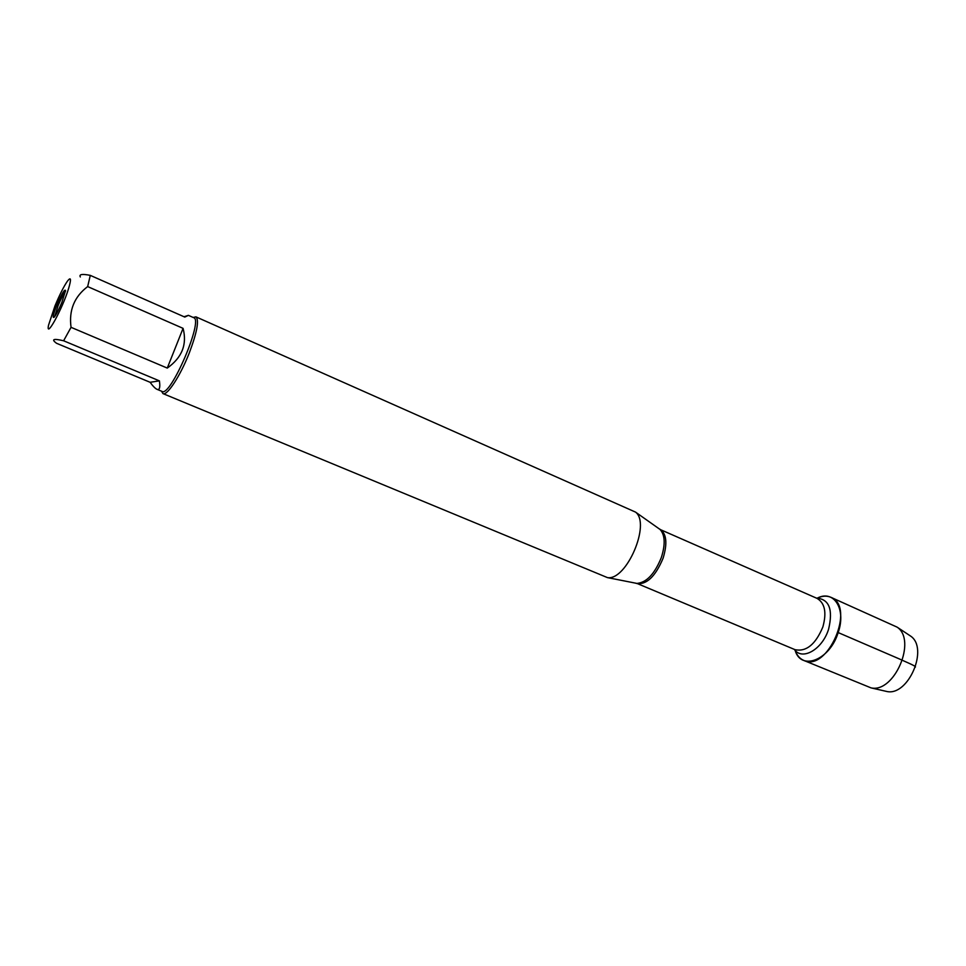 <?xml version="1.0" encoding="UTF-8"?>
<svg xmlns="http://www.w3.org/2000/svg" width="966" height="966" viewBox="0 0 966 966"><rect width="100%" height="100%" fill="white"/><g stroke="black" fill="none" stroke-linecap="round" stroke-linejoin="round"><path stroke-width="1.45" d="M162.988 393.609L607.445 577.608C626.439 580.94 651.048 523.584 635.543 512.113L195.917 316.848C199.322 320.12 197.1 332.183 189.251 353.037C180.352 375.822 167.07 396.108 162.988 393.609L161.515 391.182M838.174 632.573C829.818 660.176 801.007 671.225 795.127 650.347C796.878 655.334 799.751 658.691 803.748 660.418C827.669 672.505 856.081 606.298 830.832 597.278C826.824 595.587 822.416 595.817 817.586 597.978C833.972 589.574 846.409 609.208 838.174 632.573L898.899 658.74C905.408 661.758 916.203 666.105 915.442 667.035M193.14 317.452L195.917 316.848M61.836 302.491C58.636 310.074 56.052 315.013 54.084 317.283C52.345 318.261 53.287 314.131 56.909 304.906C61.812 293.592 64.698 288.798 65.555 290.537L61.836 302.491M55.002 305.836L48.566 325.095C45.354 339.911 62.307 309.205 68.574 288.605C71.436 278.969 71.049 276.481 67.415 281.154C63.78 286.479 59.638 294.702 55.002 305.836M150.104 382.295C152.99 386.231 155.285 388.561 156.999 389.31C159.571 390.3 160.368 387.487 159.402 380.87L150.104 382.295L56.499 343.268C51.053 339.223 53.432 338.39 63.611 340.781L71.049 327.329C68.755 310.315 74.297 296.731 87.664 286.588L90.285 275.37C82.207 273.764 78.886 274.296 80.335 276.964M159.402 380.87L63.611 340.781M167.275 368.082C182.019 357.613 187.283 344.379 183.069 328.355L167.275 368.082L71.049 327.329M183.069 328.355L87.664 286.588M90.285 275.37L184.784 317.077L188.406 315.351L184.023 316.751M188.406 315.351L193.695 317.693C203.826 319.589 170.427 397.461 162.071 391.411L156.999 389.31M54.664 316.606L58.214 305.365C61.136 298.409 63.551 293.761 65.471 291.43M830.832 597.278L897.088 627.127C917.108 640.204 894.299 693.359 871.03 687.877L803.748 660.418M884.784 691.016L886.764 691.475C908.294 696.534 929.05 648.15 910.552 636.051L908.849 634.916M634.988 583.041L636.92 583.416C646.556 582.57 654.707 573.913 661.372 557.43C665.489 544.293 665.055 534.971 660.068 529.465L658.45 528.33M659.247 528.885L659.693 529.066C666.516 533.353 667.663 543.061 663.099 558.215C655.322 576.69 646.411 585.094 636.377 583.428L635.942 583.222M607.445 577.608L636.92 583.416L795.054 649.683C806.272 651.99 815.545 644.431 822.851 626.994C826.836 612.589 824.904 603.05 817.055 598.389L660.068 529.465L635.543 512.113M816.294 598.063C829.19 599.029 833.284 609.413 828.587 629.216C822.356 649.526 802.118 661.01 794.293 649.357M910.552 636.051L897.088 627.127M886.764 691.475L871.03 687.877"/></g></svg>
